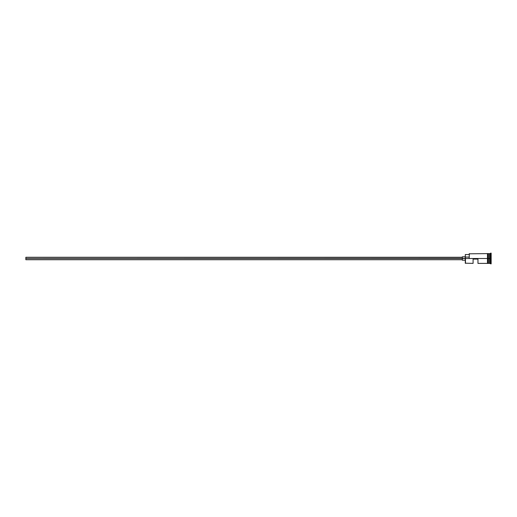 <?xml version="1.0" encoding="UTF-8"?>
<svg xmlns="http://www.w3.org/2000/svg" width="517" height="517" viewBox="0 0 517 517"><rect width="100%" height="100%" fill="white"/><g stroke="black" fill="none" stroke-linecap="round" stroke-linejoin="round"><path stroke-width="0.78" d="M465.468 258.5L465.274 263.185L465.274 258.371L25.85 258.5L25.85 259.721L25.85 258.5L462.34 258.5L462.34 260.206L462.34 258.5L465.274 258.5L465.274 257.065L469.178 257.065L465.274 257.065L465.274 254.545L465.468 263.386L465.468 258.5L487.441 258.5L465.468 258.5M491.15 263.767L489.004 263.282L489.004 258.5L488.901 263.386L488.901 253.614L489.101 263.282L489.198 253.614L489.198 263.386L489.198 258.5L490.174 258.5L490.174 263.386L490.174 258.5L489.198 258.5L489.198 253.614L490.174 253.614L490.174 258.5L490.174 253.614L490.659 253.13L490.659 258.5L490.174 258.5L490.659 258.5L490.659 263.87L490.659 258.5L491.15 258.5L490.659 258.5L490.659 253.13L491.15 253.13L491.15 263.87L491.15 253.13M473.087 263.386L473.087 259.088L477.966 259.088L477.966 263.386L477.966 259.088L473.087 259.088L473.087 263.386L465.274 263.185M487.925 263.386L488.901 263.386L488.901 258.5L487.441 258.5L487.441 263.431L487.925 263.431L487.925 253.569L487.441 253.569L487.441 258.5L488.901 258.5L488.901 253.614L487.925 253.614M469.178 258.371L469.371 253.614L469.178 258.371M487.925 263.431L487.925 253.569M487.441 253.569L487.441 263.431M462.34 256.794L462.34 258.5L462.34 256.794L465.274 256.794M25.85 257.279L25.85 258.5L25.85 257.279L462.34 257.279M462.34 259.721L25.85 259.721M465.274 260.206L462.34 260.206M487.441 263.386L477.966 263.386M487.441 253.614L469.178 253.815M465.274 254.545L469.178 254.545"/></g></svg>
